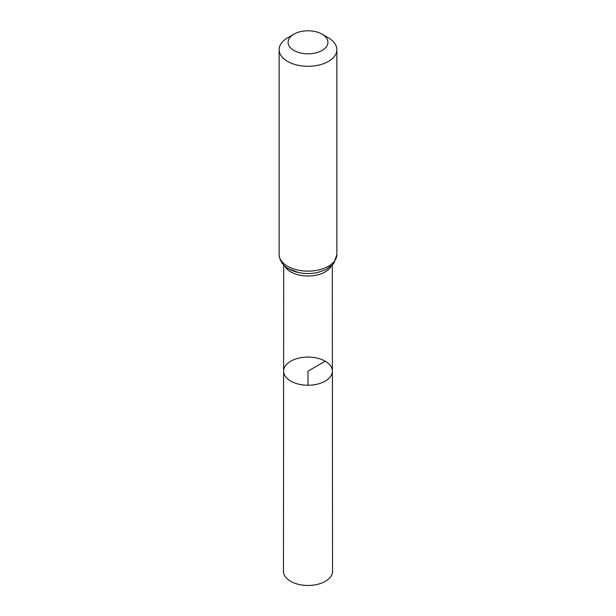 <?xml version="1.0" encoding="UTF-8"?>
<svg xmlns="http://www.w3.org/2000/svg" width="616" height="616" viewBox="0 0 616 616"><rect width="100%" height="100%" fill="white"/><g stroke="black" fill="none" stroke-linecap="round" stroke-linejoin="round"><path stroke-width="0.92" d="M332.386 371.148A24.386 14.083 180 0 1 308 385.231A24.386 14.083 180 0 1 283.614 371.148A24.386 14.083 0 0 0 290.752 381.104A24.386 14.083 0 0 0 317.34 384.161A24.386 14.083 0 0 0 332.386 371.148A24.386 14.083 0 0 0 308 357.072A24.386 14.083 0 0 0 283.614 371.148L283.46 571.294A24.54 14.168 0 0 0 290.644 581.319A24.54 14.168 0 0 0 317.394 584.392A24.54 14.168 0 0 0 332.54 571.294L332.309 264.988M322.083 34.165A19.92 11.504 180 0 1 322.083 34.173A19.92 11.504 180 0 1 322.083 50.435A19.92 11.504 180 0 1 293.917 50.435A19.92 11.504 180 0 1 293.917 34.173A19.92 11.504 180 0 1 322.083 34.165L328.413 37.822A28.875 16.671 180 0 1 336.875 49.611A28.875 16.671 180 0 1 308 66.282A28.875 16.671 180 0 1 279.125 49.611A28.875 16.671 180 0 1 287.587 37.822L293.917 34.173M308 385.231L308 371.148L325.248 361.192M284.692 265.95A24.301 14.029 0 0 0 290.814 271.895A24.301 14.029 0 0 0 331.308 265.95M289.197 269.069A26.588 15.354 0 0 0 298.352 272.518A26.588 15.354 0 0 0 317.648 272.518L325.71 269.7L332.055 265.242L334.011 262.955L336.875 254.462A28.875 16.671 0 0 1 319.05 269.862A28.875 16.671 0 0 1 287.587 266.251A28.875 16.671 0 0 1 279.125 254.462C279.656 260.868 282.875 265.681 288.781 268.892L298.352 272.518M283.691 264.988L283.614 371.148M322.083 34.173L328.413 37.822M279.125 49.611L279.125 254.462M336.875 49.611L336.875 254.462"/></g></svg>
